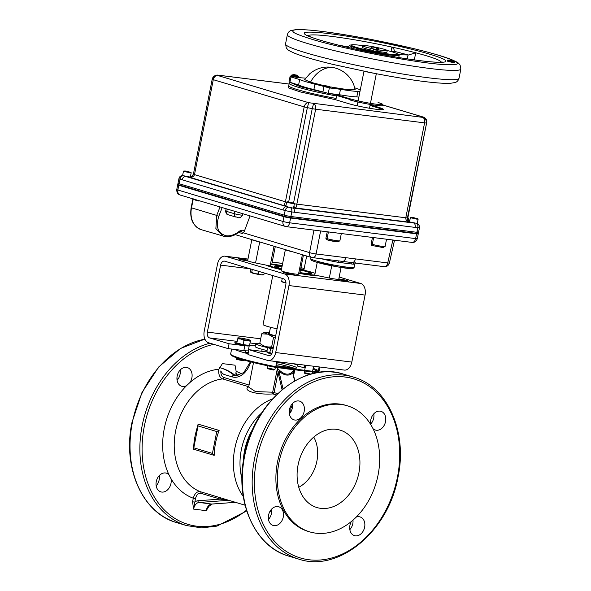 <?xml version="1.0" encoding="UTF-8"?>
<svg xmlns="http://www.w3.org/2000/svg" width="591" height="591" viewBox="0 0 591 591"><rect width="100%" height="100%" fill="white"/><g stroke="black" fill="none" stroke-linecap="round" stroke-linejoin="round"><path stroke-width="0.89" d="M193.486 449.182L194.018 442.578A58.768 44.355 -73.4 0 1 194.956 436.586A58.768 44.355 -73.4 0 1 196.411 430.529L197.896 424.774L198.487 424.249L219.128 430.418A58.768 44.355 106.6 0 0 215.604 442.762A58.768 44.355 106.6 0 0 214.193 455.365L193.545 449.19L214.053 455.329M276.278 394.958L272.85 393.931C256.575 394.987 242.088 390.651 248.538 386.662A1.581 1.448 -116.6 0 0 248.737 386.669M170.925 478.511A9.766 7.373 -73.4 0 1 170.976 483.438A9.766 7.373 -73.4 0 1 160.826 491.875A9.766 7.373 -73.4 0 1 156.26 481.591A9.766 7.373 -73.4 0 1 166.418 473.162A9.766 7.373 -73.4 0 1 168.952 474.728L170.925 478.511A66.982 50.553 106.6 0 0 193.287 498.228C194.675 493.433 197.01 491.254 200.283 491.69L245.073 505.224M248.752 386.61A1.581 1.189 -73.4 0 1 248.538 386.662L222.615 378.905C219.955 377.789 218.64 375.071 218.663 370.764L218.914 369.22L222.379 363.605L235.019 365.186L236.149 371.377L235.964 373.047M235.949 375.122L236.023 375.773M159.23 475.637A9.766 7.373 -73.4 0 1 159.142 479.899A9.766 7.373 -73.4 0 1 156.179 485.854M189.933 382.525L186.593 385.635A9.766 7.373 -73.4 0 1 181.733 386.278A9.766 7.373 -73.4 0 1 177.174 376.002A9.766 7.373 -73.4 0 1 187.325 367.565A9.766 7.373 -73.4 0 1 191.883 377.841A9.766 7.373 -73.4 0 1 189.933 382.525A66.982 50.553 106.6 0 1 218.914 369.22M180.137 370.047A9.766 7.373 -73.4 0 1 180.056 374.31A9.766 7.373 -73.4 0 1 177.086 380.264M234.42 375.573A65.793 49.651 106.6 0 0 221.034 368.038M178.6 378.196A65.793 49.651 106.6 0 0 176.99 379.555M235.528 375.713A65.793 49.651 106.6 0 0 221.773 368.245A65.793 49.651 106.6 0 0 219.586 367.668M298.75 487.257A32.342 24.408 106.6 0 0 316.887 461.12A32.342 24.408 106.6 0 0 313.755 437.089M298.071 465.014A40.41 30.503 106.6 0 0 312.351 505.615A40.41 30.503 106.6 0 0 358.951 472.645A40.41 30.503 106.6 0 0 335.193 429.206A40.41 30.503 106.6 0 0 298.071 465.014M347.36 405.795L345.898 405.36A65.793 49.651 106.6 0 0 277.489 462.184A65.793 49.651 106.6 0 0 308.199 531.427L309.662 531.863A65.793 49.651 106.6 0 0 378.07 475.038A65.793 49.651 106.6 0 0 347.36 405.795A65.793 49.651 106.6 0 0 278.952 462.62A65.793 49.651 106.6 0 0 309.662 531.863M373.024 428.66A9.766 7.373 106.6 0 0 375.388 430.049A9.766 7.373 106.6 0 0 385.539 421.619A9.766 7.373 106.6 0 0 380.981 411.336A9.766 7.373 106.6 0 0 370.83 419.773A9.766 7.373 106.6 0 0 370.897 424.789M370.742 424.035A9.766 7.373 106.6 0 0 373.711 418.081A9.766 7.373 106.6 0 0 373.793 413.818M351.372 521.484A9.766 7.373 106.6 0 0 349.924 525.369A9.766 7.373 106.6 0 0 354.482 535.645A9.766 7.373 106.6 0 0 364.632 527.209A9.766 7.373 106.6 0 0 360.074 516.933A9.766 7.373 106.6 0 0 356.188 517.125M349.835 529.632A9.766 7.373 106.6 0 0 352.797 523.67A9.766 7.373 106.6 0 0 352.982 520.117M268.558 515.167A9.766 7.373 106.6 0 0 273.116 525.451A9.766 7.373 106.6 0 0 283.274 517.014A9.766 7.373 106.6 0 0 278.708 506.738A9.766 7.373 106.6 0 0 268.558 515.167M268.469 519.43A9.766 7.373 106.6 0 0 271.439 513.476A9.766 7.373 106.6 0 0 271.528 509.213M289.464 409.578A9.766 7.373 106.6 0 0 294.022 419.854A9.766 7.373 106.6 0 0 304.18 411.417A9.766 7.373 106.6 0 0 299.622 401.141A9.766 7.373 106.6 0 0 289.464 409.578M289.376 413.84A9.766 7.373 106.6 0 0 292.346 407.879A9.766 7.373 106.6 0 0 292.434 403.623M286.524 374.096C289.42 374.428 291.777 373.135 293.609 370.217L293.269 374.118L292.818 372.818C289.102 376.356 284.434 375.773 278.812 371.059L279.166 372.234L278.08 372.493L277.438 368.193C280.592 371.732 283.621 373.697 286.524 374.096M248.36 352.509L246.417 352.391L248.264 353.012M297.894 364.27L297.532 366.11L303.131 367.439L304.358 367.462L304.823 365.135M276.795 361.626L275.79 366.686L318.121 371.99A45.034 3.701 11.2 0 0 319.014 371.473L317.264 372.589L318.121 371.99L319.125 366.93M234.398 349.407A45.034 3.701 11.2 0 0 248.109 353.773M275.347 367.336L275.384 367.343C252.254 362.704 237.685 358.803 231.687 355.649L230.653 353.972A45.034 3.701 11.2 0 0 275.79 366.686L275.347 367.336A44.244 3.635 -168.8 0 1 231.31 354.814M270.493 327.274L269.171 333.959L270.493 327.274M266.644 346.732L266.511 347.39L266.644 346.732M289.235 411.476L290.144 411.698L290.033 413.065M290.115 407.362L290.144 411.698M282.07 389.705L278.08 372.493L274.113 392.535A1.581 1.189 106.6 0 1 272.85 393.931L272.68 392.21L277.438 368.193M253.509 362.571L248.656 387.09L255.423 391.582L272.68 392.21L277.681 393.599M219.667 497.489A1.581 1.189 -73.4 0 1 220.332 499.122L200.94 493.33A1.581 1.189 -73.4 0 0 200.283 491.69A58.768 44.355 106.6 0 1 175.645 430.817A58.768 44.355 106.6 0 1 222.615 378.905A1.581 1.189 106.6 0 0 223.871 377.516L249.062 385.044M236.688 375.854L233.637 375.477A1.581 1.189 106.6 0 0 232.145 376.866L224.454 374.568A9.788 6.375 97.1 0 1 220.842 370.919C220.724 374.399 221.736 376.6 223.871 377.516M236.082 375.78L235.861 372.803A9.788 6.375 -82.9 0 0 238.003 375.691M230.054 500.732L228.54 500.333L199.064 502.468L211.704 504.049A1.581 1.189 85.8 0 0 211.881 504.057A1.581 1.189 85.8 0 0 212.051 504.027M192.585 501.752L193.287 498.228L195.466 498.671L193.575 509.087L192.585 501.752L194.771 502.195A9.788 6.375 97.1 0 1 197.941 500.747L220.332 499.122L228.54 500.333A1.581 1.492 -71.3 0 1 228.939 500.392M209.665 505.098L206.207 510.676L208.187 506.908L211.881 504.057L235.454 502.343M219.128 430.418L216.764 431.533L198.029 425.934L193.545 449.19M214.193 455.365L212.435 453.4L216.764 431.533M198.029 425.934L197.896 424.774M259.959 343.378A22.436 1.847 11.2 0 0 255.748 343.622L255.164 346.54A22.436 1.847 11.2 0 0 267.051 350.574M255.748 343.622A22.436 1.847 11.2 0 0 267.627 347.663M275.628 336.124A16.319 1.345 -168.8 0 1 267.886 334.166A16.319 1.345 -168.8 0 1 264.376 332.378A16.319 1.345 -168.8 0 1 265.152 332.282A16.319 1.345 -168.8 0 1 269.444 332.578M275.413 337.202L273.53 337.365L267.886 334.166L261.68 333.819L264.376 332.378M275.694 335.777A12.278 1.012 -168.8 0 1 268.166 333.413A12.278 1.012 -168.8 0 1 269.333 333.125M260.845 344.051L259.818 343.245C263.379 346.296 267.331 347.478 271.661 346.791L273.323 347.574M261.68 333.819L259.818 343.245M273.53 337.365L271.661 346.791M271.601 354.002A5.533 0.458 -168.8 0 1 268.299 352.916A5.533 0.458 -168.8 0 1 268.299 352.908M303.937 269.814A28.427 2.334 11.2 0 0 300.649 269.075M282.225 265.558A28.427 2.334 11.2 0 0 271.794 264.17M266.039 265.093A28.427 2.334 11.2 0 0 271.801 267.221A28.427 2.334 11.2 0 0 281.397 269.74M285.963 273.123L286.118 272.355A5.533 0.458 11.2 0 0 283.37 272.207A5.533 0.458 11.2 0 0 284.626 272.761A5.533 0.458 11.2 0 0 290.602 274.076A5.533 0.458 11.2 0 0 294.222 274.357A5.533 0.458 11.2 0 0 292.966 273.803A5.533 0.458 11.2 0 0 292.279 273.611A4.735 0.392 11.2 0 0 292.833 273.677M285.726 272.237A4.735 0.392 11.2 0 0 285.941 272.303A4.735 0.392 11.2 0 0 286.118 272.355M292.139 274.305L292.279 273.611M337.609 279.292A4.735 0.392 11.2 0 0 338.244 279.373A5.533 0.458 11.2 0 0 338.798 279.55A5.533 0.458 11.2 0 0 344.775 280.865A5.533 0.458 11.2 0 0 348.395 281.146A5.533 0.458 11.2 0 0 347.139 280.592A5.533 0.458 11.2 0 0 338.813 278.952M338.695 279.513L341.081 267.472M247.732 260.276A5.533 0.458 11.2 0 0 241.763 258.969A5.533 0.458 11.2 0 0 238.166 258.688A5.533 0.458 11.2 0 0 239.421 259.242A5.533 0.458 11.2 0 0 247.755 260.882A4.735 0.392 11.2 0 0 247.925 260.934A4.735 0.392 11.2 0 0 248.094 260.986M244.814 345.728A12.633 1.042 11.2 0 0 249.217 345.875L248.279 350.722A12.633 1.042 -168.8 0 1 243.854 350.589L244.814 345.728L229.072 343.755L209.517 337.904A4.972 3.236 -82.9 0 1 207.352 332.112L220.62 265.115A4.972 3.236 -82.9 0 1 224.366 261.111A4.972 3.236 -82.9 0 1 224.706 261.185L283.665 278.812A4.972 3.236 -82.9 0 1 285.822 284.611L272.562 351.608A4.972 3.236 -82.9 0 1 268.816 355.605A4.972 3.236 -82.9 0 1 268.469 355.531L248.922 349.687L247.954 354.556L267.509 360.399A9.951 6.479 -82.9 0 0 268.196 360.547L344.324 370.084A9.951 6.479 -82.9 0 0 351.815 362.084L365.083 295.086A9.951 6.479 -82.9 0 0 360.754 283.488L339.19 277.039M268.196 360.547A9.951 6.479 -82.9 0 0 275.687 352.539L288.955 285.549A9.951 6.479 -82.9 0 0 284.626 273.951L225.673 256.324A9.951 6.479 -82.9 0 0 224.979 256.176A9.951 6.479 -82.9 0 0 217.488 264.177L204.227 331.174A9.951 6.479 -82.9 0 0 208.557 342.773L228.104 348.616L243.854 350.589M300.849 268.063A4.735 0.392 11.2 0 0 301.698 268.011A4.735 0.392 11.2 0 0 300.937 267.634A8.843 0.724 11.2 0 1 304.18 268.558M286.967 273.36L287.13 272.562M299.474 273.456A28.427 2.334 11.2 0 0 318.83 275.886M248.279 350.722A28.427 2.334 -168.8 0 1 248.759 350.515M249.402 345.75A28.427 2.334 -168.8 0 1 255.327 345.728M229.072 343.755L228.104 348.616M239.281 344.228A5.533 0.458 -168.8 0 1 234.664 342.854A5.533 0.458 -168.8 0 1 236.784 342.913M267.738 352.103A12.633 1.042 11.2 0 0 264.665 351.66L248.922 349.687M250.451 340.438A6.464 0.532 -168.8 0 1 247.289 340.283L250.348 341.31L250.451 340.438A6.464 0.532 -168.8 0 0 244.098 338.643A6.464 0.532 -168.8 0 0 237.767 337.941A6.464 0.532 11.2 0 0 240.951 339.035L244.009 340.379L247.289 340.283A6.464 0.532 -168.8 0 1 240.951 339.035L237.663 338.82L236.828 343.024L237.663 338.82M250.348 341.31L249.52 345.513L243.182 344.583L244.009 340.379M243.182 344.583L236.828 343.024M243.182 360.754L243.987 360.222L236.201 358.648L236.747 359.483L243.196 360.732M249.395 345.787A6.464 0.532 -168.8 0 1 249.395 345.794A6.464 0.532 -168.8 0 1 243.004 345.07A6.464 0.532 -168.8 0 1 236.71 343.29A6.464 0.532 -168.8 0 1 236.71 343.282A6.464 0.532 -168.8 0 1 236.71 343.275M236.821 342.699A6.464 0.532 11.2 0 0 236.821 342.706L236.71 343.282M271.993 353.315L266.829 351.704L267.664 347.501L270.597 348.653L273.145 348.66M268.713 347.198L267.664 347.501M269.769 352.857L270.597 348.653M267.568 365.755L267.139 367.905L267.693 368.732L273.515 370.025L274.933 369.471L275.369 367.343L317.345 372.603M267.154 367.934L274.933 369.471M271.705 353.846A6.464 0.532 -168.8 0 1 267.649 352.531L267.745 352.066M273.16 348.587A6.464 0.532 -168.8 0 1 269.947 347.116A6.464 0.532 -168.8 0 1 273.36 347.582M304.262 372.515L304.786 373.394L309.47 374.531M304.232 372.581L310.932 374.11M300.494 269.873A18.949 1.559 -168.8 0 1 307.49 271.697A18.949 1.559 -168.8 0 1 311.804 273.589A18.949 1.559 -168.8 0 1 299.933 272.71M281.575 268.853A18.949 1.559 -168.8 0 1 278.937 268.115A18.949 1.559 -168.8 0 1 274.623 266.223A18.949 1.559 -168.8 0 1 282.047 266.438M277.068 328.832A18.949 1.559 -168.8 0 1 267.398 326.409A18.949 1.559 -168.8 0 1 263.084 324.518L272.776 275.561M377.56 50.324L373.394 49.637L377.56 50.324M373.394 49.637L373.165 50.796L373.711 51.033L377.871 51.727L378.107 50.567M373.482 47.095L377.287 48.056L377.878 49.592M376.851 49.467L376.26 47.93L372.625 46.911M294.089 203.164L294.407 203.651L293.018 203.622L287.573 202.514L286.672 202.115L287.152 201.79L294.089 203.164L287.152 201.79M329.512 86.633L322.967 85.082L329.512 86.633M330.945 86.655L330.812 87.32L329.379 87.291L322.834 85.739L322.967 85.082M378.247 102.531A1.012 0.761 -73.4 0 0 378.151 102.494L378.063 102.472A1.012 0.761 -73.4 0 1 378.151 102.494C385.953 105.168 381.542 104.275 382.938 105.449A18.949 1.559 -168.8 0 1 376.26 105.331A18.949 1.559 -168.8 0 1 350.079 99.982A1.012 0.761 106.6 0 1 351.032 99.089L337.18 94.944L329.202 93.459M192.009 176.369A3.79 3.768 53.1 0 1 189.09 176.982M190.376 176.864A3.79 3.768 -126.9 0 0 192.134 176.273M286.65 202.218L286.672 202.115A4.735 0.392 11.2 0 1 285.409 201.79L194.491 174.604A4.735 0.392 -168.8 0 1 193.412 174.131A4.735 0.392 -168.8 0 1 193.434 174.109L191.92 176.443L188.684 177.285C191.809 177.692 193.745 176.798 194.491 174.604L213.285 79.696L304.195 106.875L285.409 201.79L284.035 205.801L285.985 205.542M336.611 95.956A40.173 3.302 -168.8 0 1 289.213 83.287L288.726 85.754A40.173 3.302 11.2 0 0 336.124 98.424L337.18 94.944M336.124 98.424L335.4 99.68L348.395 103.565C354.046 105.375 369.301 108.493 376.327 109.276C384.704 110.185 385.546 109.557 378.846 107.385L370.165 104.792M293.853 206.466L295.832 208.209L296.845 204.124L315.638 109.217A4.735 0.392 -168.8 0 1 312.24 108.633L313.577 103.691A4.735 3.081 97.1 0 1 315.638 109.217L424.589 122.869L405.795 217.784C405.648 220.096 407.088 221.677 410.11 222.534C408.093 221.706 407.206 220.148 407.45 217.835L426.68 122.596A4.735 4.706 -126.9 0 0 422.971 117.018L422.528 117.35A4.735 4.706 53.1 0 1 426.244 122.921A4.735 0.392 -168.8 0 1 424.589 122.869A4.735 3.081 97.1 0 0 422.528 117.35L308.687 102.694L307.35 107.636L312.24 108.633L293.572 202.92M190.694 176.62L192.23 176.184M410.516 222.223A3.79 3.768 53.1 0 1 407.546 217.761L407.797 217.577A3.79 3.768 -126.9 0 0 409.593 221.588M407.901 217.451A4.735 0.392 -168.8 0 1 407.908 217.481L409.659 221.233M416.758 223.339L417.364 223.583C418.93 224.632 419.625 226.028 419.462 227.757L418.339 233.438A4.802 0.392 -168.8 0 1 416.648 233.408L290.654 217.621A4.802 0.392 -168.8 0 1 284.02 216.262L178.888 184.828A4.802 0.392 -168.8 0 1 177.795 184.355L178.925 178.674L180.019 179.147A3.79 2.866 -75.9 0 1 182.959 175.778M290.654 217.621L291.784 211.933L285.15 210.581L284.02 216.262M418.376 227.276C419.802 227.764 419.603 227.912 417.778 227.727A3.79 2.475 -80.7 0 0 416.633 223.516M212.221 79.194A4.735 4.706 53.1 0 1 214.008 76.35L214.008 76.35A4.735 4.706 53.1 0 1 217.769 75.508A4.735 3.576 106.6 0 0 213.285 79.696A4.735 0.392 -168.8 0 1 212.206 79.224A4.735 0.392 -168.8 0 1 212.221 79.194M288.689 201.871L307.35 107.636A4.735 0.392 -168.8 0 1 304.195 106.875A4.735 3.576 106.6 0 1 308.687 102.694L217.769 75.508L218.212 75.175A4.735 4.706 -126.9 0 0 214.452 76.017L212.206 79.224L193.412 174.131L191.92 176.443M185.367 176.428A3.79 2.859 106.6 0 0 182.161 179.79L285.15 210.581A3.79 2.852 109.1 0 1 288.364 207.242M286.059 206.591A3.79 2.859 106.6 0 0 283 209.945M293.092 208.017A3.79 2.467 97.1 0 1 294.348 212.258L291.784 211.933A3.79 2.46 -85 0 0 290.403 207.655M413.855 223.117A3.79 2.467 97.1 0 1 415.207 227.409L417.778 227.727L416.648 233.408M362.49 45.618A23.684 1.95 11.2 0 0 351.305 45.079A23.684 1.95 11.2 0 0 356.698 47.443A23.684 1.95 11.2 0 0 382.281 53.072A23.684 1.95 11.2 0 0 397.78 54.283A23.684 1.95 11.2 0 0 392.387 51.919A23.684 1.95 11.2 0 0 387.231 50.516M351.305 45.079L351.187 45.699A23.684 1.95 11.2 0 0 356.58 48.063A23.684 1.95 11.2 0 0 382.155 53.692A23.684 1.95 11.2 0 0 397.654 54.897L397.78 54.283M362.46 45.67A12.633 1.042 -168.8 0 1 370.72 46.312A12.633 1.042 -168.8 0 1 384.364 49.319A12.633 1.042 -168.8 0 1 387.238 50.582A12.633 1.042 -168.8 0 1 378.979 49.932A12.633 1.042 -168.8 0 1 365.334 46.933A12.633 1.042 -168.8 0 1 362.46 45.67L362.15 47.228A12.633 1.042 11.2 0 0 365.024 48.492A12.633 1.042 11.2 0 0 373.231 50.479M377.945 51.373A12.633 1.042 11.2 0 0 386.935 52.134L387.238 50.582M372.869 73.062A6.294 0.517 -168.8 0 1 367.432 71.991M296.652 75.035L298.869 76.623L291.341 75.131L290.898 76.187L298.876 77.768L299.009 77.111L291.031 75.53M294.355 74.525L293.335 74.747L293.926 74.924L297.207 75.33M294.178 74.665L296.616 75.153M409.533 221.876L410.361 217.702L418.103 219.239L417.268 223.464L409.519 221.928M417.8 218.663L410.863 217.289L417.8 218.663L418.11 219.15L416.721 219.128L410.368 217.687M412.607 217.784L416.426 218.478L412.607 217.784M416.5 218.655L412.141 217.348L416.5 218.655M190.863 172.299L191.181 172.786L184.34 171.649L183.446 171.25L183.927 170.925L190.863 172.299L183.927 170.925M189.105 171.848L185.67 171.42L189.105 171.848M308.694 36.354L308.672 35.408A67.913 5.585 -168.8 0 1 391.907 47.081A67.913 5.585 -168.8 0 1 415.739 52.784A67.913 5.585 -168.8 0 1 425.801 55.591A67.913 5.585 -168.8 0 1 441.152 61.915A67.913 5.585 -168.8 0 1 441.241 62.107M394.138 56.743L394.788 55.51A25.265 2.076 -168.8 0 1 379.422 53.36L379.422 53.36A25.265 2.076 -168.8 0 1 355.39 47.915A25.265 2.076 -168.8 0 1 352 46.792L351.704 48.285M348.431 46.911L349.636 45.389A25.265 2.076 11.2 0 1 350.891 45.005L350.891 45.005A25.265 2.076 -168.8 0 1 351.357 44.99M391.028 51.52L391.907 47.081L393.953 49.282L394.507 51.646A4.735 0.392 -168.8 0 1 394.175 51.653L391.22 51.58M350.552 48.019L352 46.792A25.265 2.076 11.2 0 1 349.636 45.389M447.993 60.489L447.461 60.807L447.875 60.88M448.82 60.644L452.699 61.368M447.343 60.666L447.793 60.4L447.461 60.807M452.713 61.316L448.65 60.555M447.948 60.733L448.347 60.991M452.75 61.132L454.472 61.649L453.548 61.686L448.008 60.408L452.75 61.132L452.736 61.516M452.108 61.782L452.676 61.501M454.464 61.7L454.486 62.343M448.008 60.408L447.934 60.777M447.49 61.08L451.273 62.121L451.325 61.715M451.273 62.121L453.659 62.506L453.474 62.062M394.692 51.439L408.529 55L415.739 52.784L414.328 59.905M338.717 45.204L348.387 46.918M397.765 54.18A25.265 2.076 -168.8 0 1 399.206 55.207A25.265 2.076 -168.8 0 1 394.788 55.51L394.529 56.81M407.265 58.878L408.034 54.97A4.735 0.392 -168.8 0 1 408.529 55M408.034 54.97L398.836 54.734M454.76 62.823L447.838 61.464L454.76 62.823M453.659 62.506L454.693 62.461M454.531 62.04L448.362 60.829L454.531 62.04M454.538 62.092L454.464 62.461L448.288 61.25L448.362 60.88M453.999 61.176L447.86 60.031L453.999 61.176M322.908 85.363L310.497 82.23L304.661 79.6L309.817 73.712C317.552 67.448 326.225 65.608 335.843 68.179C344.376 70.942 350.352 76.468 353.773 84.764L355.147 89.596L348.239 89.758L330.871 87.017M358.855 97.131L356.816 96.88L357.887 91.442A32.342 2.659 -168.8 0 1 350.219 90.741A32.342 2.659 -168.8 0 1 340.475 89.3L329.35 87.904L314.966 84.121A32.342 2.659 -168.8 0 1 299.674 79.549L290.964 76.948L290.063 76.549L291.976 76.645M356.816 96.88A32.342 2.659 -168.8 0 1 349.141 96.178A32.342 2.659 -168.8 0 1 339.397 94.737L340.475 89.3M359.934 91.701L357.887 91.442M339.397 94.737L328.271 93.341L313.887 89.559L314.966 84.121M313.887 89.559A32.342 2.659 -168.8 0 1 298.595 84.986L299.674 79.549M298.595 84.986L288.992 81.986L290.063 76.549M298.928 77.51L301.89 77.886A32.342 2.659 -168.8 0 1 305.673 78.152M354.77 87.874A32.342 2.659 -168.8 0 1 360.111 89.78L360.303 89.839M375.965 47.287L371.488 46.445M190.332 177.093L182.589 175.557L183.432 171.316M190.346 177.027L191.166 172.868L183.446 171.25M189.571 172.284L185.212 170.984L189.571 172.284M338.577 260.956A1.581 0.384 -80 0 0 338.045 262.286A22.111 1.817 -168.8 0 1 321.652 258.828M354.135 267.206C354.149 267.952 353.3 268.403 351.586 268.55C349.577 269.156 326.705 265.366 316.384 262.153C308.199 259.523 311.9 259.833 310.763 258.614A22.111 1.817 11.2 0 0 315.793 260.823A22.111 1.817 11.2 0 0 346.341 267.066A22.111 1.817 11.2 0 0 354.135 267.206L354.807 263.808A22.111 1.817 -168.8 0 1 353.019 264.162L338.045 262.286M303.434 255.031L299.836 273.182L298.521 274.165L302.378 254.714M331.736 265.802L329.313 278.029L314.744 275.051L317.249 262.404M329.313 278.029A8.843 0.724 11.2 0 0 338.769 279.159M315.084 273.352A24.49 2.017 11.2 0 0 303.87 270.161L306.67 255.999M270.405 264.502L271.675 264.761L275.273 246.61M258.784 241.682A8.843 0.724 -168.8 0 1 253.842 240.456A8.843 0.724 -168.8 0 1 251.832 239.599L247.659 260.653A8.843 0.724 11.2 0 0 255.548 262.951L259.708 241.955M274.017 246.24L270.117 265.928L255.548 262.951M281.242 270.634A8.843 0.724 11.2 0 0 281.213 270.685A8.843 0.724 11.2 0 0 289.42 273.049A8.843 0.724 11.2 0 0 298.521 274.165M270.117 265.928A24.49 2.017 11.2 0 0 281.464 269.385M282.158 265.906A24.49 2.017 11.2 0 0 271.675 264.761M299.836 273.182A24.49 2.017 11.2 0 0 314.744 275.051M282.018 266.6A17.434 1.433 11.2 0 0 281.604 268.698M299.962 272.577A17.434 1.433 11.2 0 0 304.173 273.182A17.434 1.433 11.2 0 0 300.464 270.006M409.652 242.081L410.856 242.258M283.916 226.013L285.475 226.479M285.941 226.575L287.152 226.752M417.497 233.497A4.802 0.392 -168.8 0 1 418.251 233.873A4.802 0.392 -168.8 0 1 416.566 233.844L290.573 218.049A4.802 0.392 -168.8 0 1 283.939 216.698L178.807 185.264A4.802 0.392 -168.8 0 1 177.714 184.784A4.802 0.392 11.2 0 0 178.807 185.264L177.861 190.021L282.993 221.455A4.802 0.392 11.2 0 0 289.627 222.807L415.621 238.601A4.802 0.392 11.2 0 0 417.312 238.631L418.561 232.329A4.802 0.392 -168.8 0 1 416.869 232.3L290.875 216.505A4.802 0.392 -168.8 0 1 284.241 215.154L179.11 183.72A4.802 0.392 -168.8 0 1 178.017 183.24L176.768 189.541A4.802 0.392 11.2 0 0 177.861 190.021A4.735 3.576 106.6 0 0 180.078 195.008C177.795 194.291 176.694 192.474 176.768 189.541M220.022 206.946L216.742 215.405L191.506 207.862A20.692 15.617 -73.4 0 0 201.162 229.64L225.26 236.666A1.581 1.027 -82.9 0 1 225.149 236.636L223.258 236.245L215.87 228.577L216.742 215.405A1.581 0.428 21.2 0 0 218.81 216.24L222.164 207.589M250.052 215.929L244.282 231.413C243.1 229.81 241.424 229.773 239.244 231.303C234.886 234.723 230.586 236.215 226.338 235.779C217.998 233.63 215.493 227.114 218.81 216.24M313.976 230.113L309.558 252.623L243.352 232.824L242.487 233.563L241.542 231.118L239.355 231.849L239.244 231.303M180.691 195.148L182.25 195.614M337.01 241.172C342.226 242.687 332.497 241.468 327.791 240.012A1.263 0.953 -73.4 0 1 327.673 239.99L326.461 239.628L325.885 238.306L327.251 231.783M243.352 232.824L244.282 231.413M320.618 230.948L316.104 253.96A4.735 3.081 97.1 0 1 312.558 257.691A4.735 3.081 97.1 0 1 312.225 257.624A4.735 3.576 -73.4 0 1 311.789 257.528A4.735 3.576 -73.4 0 1 309.558 252.623A4.735 0.502 11.1 0 0 316.104 253.96L355.427 258.888A4.735 3.081 97.1 0 1 352.362 262.626L354.053 262.892M345.772 257.676A4.735 3.081 97.1 0 1 342.699 261.414L352.362 262.626A1.581 1.315 101.6 0 0 351.047 263.867M353.019 264.162A1.581 1.455 90 0 1 354.297 262.921M235.144 234.612L311.789 257.528L342.699 261.414A1.581 0.657 94.4 0 0 342.026 262.736M394.404 240.544L394.389 240.626A3.162 3.14 53.5 0 1 394.507 240.212M394.389 240.626L392.985 240.618L393.466 240.079M392.985 240.618L393.118 240.035M373.638 237.589L372.3 244.327L371.104 243.972L371.68 245.295L372.891 245.657A1.263 0.953 -73.4 0 1 372.3 244.327A7.388 0.606 11.2 0 0 380.279 246.085A7.388 0.606 11.2 0 0 385.103 246.462L386.544 239.207M371.104 243.972L372.47 237.449M355.427 258.888L387.733 262.936A4.735 0.399 12.6 0 0 389.388 263.002L394.522 240.212M285.645 226.53A4.735 3.576 -73.4 0 1 285.209 226.434A4.735 3.576 -73.4 0 1 282.993 221.455L283.939 216.698A4.802 0.392 11.2 0 0 290.573 218.049L290.875 216.505M284.241 215.154L283.939 216.698L178.807 185.264L179.11 183.72M417.364 232.359L417.468 231.849A4.802 0.392 -168.8 0 1 418.561 232.329M411.728 242.34A4.735 3.081 -82.9 0 0 412.053 242.406A4.735 3.081 -82.9 0 0 415.621 238.601L416.566 233.844A4.802 0.392 11.2 0 0 418.251 233.873M416.869 232.3L416.566 233.844L290.573 218.049L289.627 222.807A4.735 3.081 -82.9 0 1 286.059 226.619L412.053 242.406C414.564 242.635 416.315 241.379 417.312 238.631M415.407 218.301L415.916 218.419M410.383 217.621L410.863 217.289M415.03 218.308L415.495 218.367M412.895 217.577L415.096 217.976L412.895 217.577M415.096 217.976L412.119 217.599M412.695 222.881L292.168 207.929L285.815 206.422L286.657 202.181M294.392 203.71L286.65 202.196M292.796 203.149L288.438 201.849L292.796 203.149M251.707 272.392L250.939 272.517A6.316 0.517 11.2 0 0 254.98 273.707L251.707 272.392L252.298 269.437M250.887 269.016L250.392 271.535L250.939 272.517A6.316 0.517 11.2 0 1 250.88 272.466M258.459 273.921L254.98 273.707A6.316 0.517 11.2 0 0 261.067 274.808L258.459 273.921L258.954 271.424M264.207 272.998L263.889 274.593L261.067 274.808A6.316 0.517 11.2 0 0 263.15 274.904L263.579 274.756M263.121 274.712L263.889 274.593M285.963 282.845L281.922 281.634M282.254 278.391L281.678 281.316M281.796 281.634L281.937 281.759A6.316 0.517 11.2 0 0 284.47 282.616A6.316 0.517 11.2 0 0 285.97 282.978M272.473 398.91A58.768 44.355 106.6 0 0 234.804 448.503A58.768 44.355 106.6 0 0 243.293 496.521M241.918 374.059A66.982 50.553 106.6 0 0 236.149 371.377M204.929 339.182A95.025 71.718 106.6 0 0 132.34 422.609A95.025 71.718 106.6 0 0 176.694 522.621L186.542 525.562A95.025 71.718 -73.4 0 1 142.18 425.55A95.025 71.718 -73.4 0 1 209.931 343.186M213.794 344.339A93.444 70.521 106.6 0 0 144.367 425.993A93.444 70.521 106.6 0 0 168.76 514.007A93.444 70.521 106.6 0 0 246.484 510.203M288.992 556.197C254.728 546.926 234.561 501.22 244.275 456.023C253.657 402.072 303.515 360.495 343.43 374.11A95.025 71.718 106.6 0 0 244.63 456.178A95.025 71.718 106.6 0 0 288.992 556.197L298.839 559.138A95.025 71.718 -73.4 0 1 254.477 459.126A95.025 71.718 -73.4 0 1 353.278 377.058C387.541 386.322 407.709 432.036 397.994 477.225C388.612 531.176 338.754 572.753 298.839 559.138M397.44 477.218A93.444 70.521 106.6 0 0 345.137 377.036A93.444 70.521 106.6 0 0 256.657 459.569A93.444 70.521 106.6 0 0 308.96 559.751A93.444 70.521 106.6 0 0 397.44 477.218M249.764 436.638A52.074 39.302 106.6 0 0 245.339 450.778A52.074 39.302 106.6 0 0 245.021 452.514M253.207 428.327A52.074 39.302 106.6 0 0 244.578 450.549A52.074 39.302 106.6 0 0 243.337 461.349M261.599 413.035A54.306 40.986 106.6 0 0 241.32 449.862A54.306 40.986 106.6 0 0 241.955 478.74M276.381 363.687A20.944 1.721 -168.8 0 1 293.52 368.163M291.71 369.39A20.944 1.721 -168.8 0 1 287.544 368.976A20.944 1.721 -168.8 0 1 282.121 368.186M293.609 370.217L293.055 373.032M295.515 368.223L275.997 365.63A22.524 1.854 11.2 0 0 296.778 367.868A22.524 1.854 11.2 0 0 276.714 362.017M317.264 372.589L275.413 367.343M292.264 363.561A44.244 3.635 -168.8 0 1 297.768 364.891M304.52 366.671A44.244 3.635 -168.8 0 1 305.348 366.9M312.986 369.279A44.244 3.635 -168.8 0 1 318.091 371.983M318.386 370.653A45.034 3.701 11.2 0 0 313.164 368.378M305.517 366.036A45.034 3.701 11.2 0 0 304.69 365.807M279.166 372.234L283.03 388.908M294.621 380.966L292.996 373.97M290.935 405.655A34.884 22.709 -82.9 0 0 292.479 407.096M292.264 408.263A35.674 23.219 97.1 0 1 290.417 406.652M250.813 361.899A23.936 15.58 97.1 0 1 232.145 376.866M233.637 375.477A22.362 14.553 -82.9 0 0 235.188 375.802L243.802 372.611L250.421 361.803M186.593 385.635A66.982 50.553 106.6 0 0 168.952 474.728M200.94 493.33C198.31 492.983 196.485 494.77 195.466 498.671M197.941 500.747A1.581 1.189 85.8 0 0 199.064 502.468A8.215 5.341 -82.9 0 0 193.575 509.087L206.207 510.676A8.215 5.341 97.1 0 1 211.704 504.049L235.41 502.335M193.7 447.801L212.435 453.4M275.687 352.539L351.815 362.084M288.955 285.549L365.083 295.086M284.626 273.951L360.754 283.488M209.517 337.904L237.021 341.354M250.015 342.979L255.733 343.696M207.352 332.112L260.697 338.798M220.62 265.115L250.274 268.831M268.469 355.531L269.171 355.619M225.673 256.324L247.961 259.117M272.192 262.153L282.638 263.46M373.933 47.051L377.287 48.056M376.26 47.93L372.906 46.925M378.063 102.472C384.002 104.4 383.256 104.962 375.824 104.156C366.959 102.915 358.693 101.231 351.032 99.089M188.972 177.071L285.867 206.17M322.095 92.011L300.11 86.641L290.395 82.533M288.881 86.146L288.578 87.948L300.413 91.952L335.4 99.68M294.407 203.651L294.384 203.747A4.735 0.392 -168.8 0 0 296.845 204.124L405.795 217.784A4.735 0.392 -168.8 0 0 407.45 217.835L407.546 217.761M382.946 105.05L422.971 117.018A4.735 3.576 -73.4 0 1 423.415 117.107A4.735 3.576 -73.4 0 1 423.895 117.306M217.591 75.094A4.735 3.081 97.1 0 1 217.887 75.109A4.735 3.081 97.1 0 1 218.212 75.175L289.058 84.055M426.695 122.536A4.735 0.392 -168.8 0 1 426.702 122.566A4.735 0.392 -168.8 0 1 426.68 122.596L407.908 217.481A4.735 0.392 -168.8 0 1 407.893 217.503L407.797 217.577M178.888 184.828L180.019 179.147L182.161 179.79M383.411 109.475L370.032 105.471M350.241 99.554L336.737 95.52M293.601 207.751L410.398 222.312M285.822 206.37L186.46 176.657M294.348 212.258L415.207 227.409M285.534 43.933L286.288 47.908C288.445 50.228 286.805 49.733 294.946 53.389C304.661 57.187 320.012 61.309 333.516 64.537L374.443 73.365C410.398 80.213 435.537 83.56 449.862 83.397L455.255 82.504C457.094 81.898 458.35 80.487 459.022 78.285A88.428 7.269 -168.8 0 1 401.171 73.772A88.428 7.269 -168.8 0 1 305.665 52.754A88.428 7.269 -168.8 0 1 285.682 44.524A88.428 7.269 -168.8 0 1 285.534 43.933L287.366 34.67A88.428 7.269 -168.8 0 0 287.514 35.261A88.428 7.269 -168.8 0 0 307.505 43.498A88.428 7.269 -168.8 0 0 403.01 64.515A88.428 7.269 -168.8 0 0 460.862 69.021L460.101 65.04C457.951 62.72 459.591 63.215 451.45 59.558C441.736 55.768 426.384 51.639 412.88 48.41L371.953 39.582C335.991 32.734 310.851 29.395 296.534 29.55L291.134 30.444C289.295 31.05 288.039 32.461 287.366 34.67M456.991 62.905C458.941 64.5 454.464 65.047 443.56 64.552C430.529 63.762 409.327 60.637 379.969 55.185C350.374 49.349 327.857 44.103 312.425 39.442C299.282 35.334 292.833 32.697 293.07 31.522C291.119 29.927 295.596 29.373 306.5 29.875C319.532 30.666 340.734 33.783 370.092 39.242C399.693 45.071 422.203 50.324 437.635 54.985C450.778 59.085 457.227 61.73 456.991 62.905M304.727 33.753C303.139 35.209 327.17 43.993 379.267 54.047C431.245 63.924 449.396 63.215 445.333 60.674C446.922 59.211 422.89 50.427 370.793 40.373C318.815 30.503 300.664 31.212 304.727 33.753M379.282 54.04L379.415 53.36M454.39 62.011L453.851 61.759M346.88 47.169L347.552 46.896M310.497 82.23A27.74 20.936 -73.4 0 1 335.843 68.179M328.271 93.341L329.35 87.904M322.826 92.226L323.898 86.796M289.213 83.287L289.871 82.378L290.964 76.948M316.503 262.175L339.094 267.147L350.899 268.528L351.911 267.553M292.338 251.714A8.843 0.724 -168.8 0 1 287.396 250.488A8.843 0.724 -168.8 0 1 285.379 249.631L281.213 270.685M234.849 211.379L234.383 213.713A4.735 0.392 11.2 0 0 239.503 214.843A4.735 0.392 11.2 0 0 242.598 215.087L242.857 213.779M228.237 214.762L235.861 217.037A3.162 2.386 106.6 0 1 234.383 213.713L226.759 211.438A3.162 2.386 106.6 0 0 228.237 214.762C226.671 214.599 225.821 213.329 225.681 210.965A4.735 0.392 11.2 0 0 226.759 211.438L227.225 209.103M242.598 215.087C238.986 220.111 237.405 216.55 235.861 217.037A3.162 2.386 106.6 0 0 236.156 217.104M285.734 226.545A4.735 3.081 -82.9 0 0 286.059 226.619L180.078 195.008M239.355 231.849C235.831 234.221 233.644 236.755 225.26 236.666A1.581 1.027 -82.9 0 0 226.338 235.779M195.215 199.529A3.162 2.386 -73.4 0 1 195.148 200.09L200.024 200.97M195.148 200.09L193.287 198.849M201.162 229.64C192.902 226.131 189.556 218.818 191.144 207.707L191.506 207.862L193.272 198.953M198.354 200.467A3.162 2.386 -73.4 0 1 198.28 201.029M328.411 231.923L327.082 238.661A7.388 0.606 11.2 0 0 335.053 240.419A7.388 0.606 11.2 0 0 339.884 240.796L341.325 233.541M339.884 240.796L337.816 241.904L327.673 239.99A1.263 0.953 -73.4 0 1 327.082 238.661L325.885 238.306M242.487 233.563L238.631 232.411M371.798 245.324L372.781 245.612M373.01 245.686A1.263 0.953 -73.4 0 1 372.891 245.657L383.034 247.57L385.103 246.462M326.572 239.65L327.562 239.946M392.86 240.005L387.733 262.936A4.735 3.081 97.1 0 1 384.18 266.667C386.861 266.777 388.597 265.551 389.388 263.002M204.9 339.116L180.491 348.461L158.72 366.967L141.943 392.564L131.978 422.447C122.271 467.644 142.431 513.35 176.694 522.621M343.43 374.11L353.278 377.058M269.755 511.747L271.653 511.85M294.791 369.774L293.624 375.647M231.628 349.059L230.653 353.972M319.894 367.026L319.014 371.473M294.828 380.848L293.269 374.118M293.225 371.739L292.892 373.438M186.542 525.562L201.494 527.874L216.956 526.116L246.713 510.942M261.761 351.298L262.153 349.318M224.979 256.176L247.969 259.057M272.207 262.094L282.653 263.401M281.449 363.029L281.604 362.224M245.42 353.041L245.863 350.803M236.201 358.648L236.385 357.725M237.774 350.699L237.944 349.85M312.092 373.793L312.447 371.99M312.587 371.296L313.585 366.235M304.225 372.552L304.535 370.993M304.668 370.306L305.673 365.238M311.553 274.837L311.464 275.295M274.379 267.479L274.283 267.93M373.859 47.036C377.014 47.228 378.676 48.07 378.838 49.563M372.788 46.903L370.853 47.982M288.349 86.33L288.726 85.754M289.065 84.033L217.887 75.109L214.452 76.017M409.666 221.197L408.122 219.49L407.908 217.481L426.702 122.566C427.012 119.921 425.912 118.097 423.415 117.107L382.938 105.006M192.526 175.992L190.28 176.576M190.967 176.591L190.442 176.524M183.328 175.63L182.287 175.623C180.521 175.756 179.398 176.768 178.925 178.674M363.975 71.289L358.109 100.913M357.895 101.992L357.141 105.804M376.319 73.727L370.454 103.359M370.239 104.437L369.486 108.249M298.869 76.623L299.009 77.111M294.222 74.51L291.341 75.131M442.164 61.974L439.445 62.195C433.661 62.742 403.978 59.1 372.921 52.798C342.787 46.896 315.417 39.353 309.869 36.561L307.342 35.275M453.895 61.56L453.822 61.929M459.022 78.285L460.862 69.021M398.748 57.519L399.206 55.207M310.763 258.614L311.021 257.299M225.681 210.965L226.117 208.771M192.902 198.842L191.144 207.707M354.437 262.914L353.95 262.877M354.807 263.808L355.568 262.84M353.957 262.877L384.18 266.667M293.557 207.958L294.392 203.732"/></g></svg>
